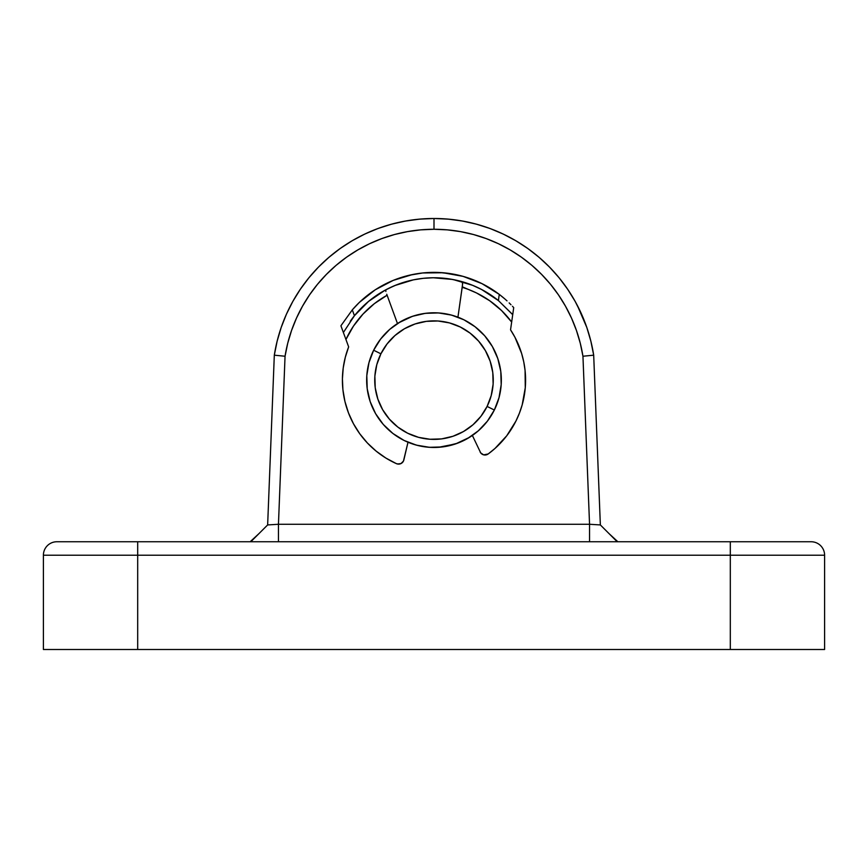 <?xml version="1.0" encoding="UTF-8"?>
<svg xmlns="http://www.w3.org/2000/svg" width="868" height="868" viewBox="0 0 868 868"><rect width="100%" height="100%" fill="white"/><g stroke="black" fill="none" stroke-linecap="round" stroke-linejoin="round"><path stroke-width="1.3" d="M300.361 289.218L292.852 301.38L300.361 289.218L308.921 277.76L318.458 267.105L328.896 257.34L340.158 248.53L352.158 240.751L364.799 234.056L377.971 228.512L391.598 224.161L405.54 221.025L419.711 219.127L434 218.497L434 229.271A150.848 150.848 0 0 1 582.949 356.238L589.546 524.272L278.454 524.272L278.454 541.751L278.454 524.272L267.648 524.934L274.31 355.186L267.648 524.934L278.454 524.272L285.051 356.238A150.848 150.848 0 0 1 434 229.271L434 218.497A161.632 161.632 0 0 0 274.31 355.186L285.051 356.238L287.731 343.207L291.561 330.458L296.487 318.1L302.487 306.23L309.507 294.925L317.504 284.281L326.401 274.397L336.133 265.326L346.636 257.145L357.811 249.93L369.584 243.713L381.855 238.57L394.528 234.523L407.515 231.615L420.709 229.857L434 229.271L447.291 229.857L460.485 231.615L473.472 234.523L486.145 238.57L498.416 243.713L510.189 249.93L521.364 257.145L531.867 265.326L541.599 274.397L550.496 284.281L558.493 294.925L565.513 306.23L571.513 318.1L576.439 330.458L580.269 343.207L582.949 356.238L589.546 524.272L278.454 524.272L285.051 356.238L274.31 355.186A161.632 161.632 0 0 1 593.69 355.186L600.352 524.934L593.69 355.186A161.632 161.632 0 0 0 434 218.497L448.289 219.127L462.46 221.025L476.402 224.161L490.029 228.512L480.991 225.474M57.255 541.751L137.686 541.751L137.686 555.216L43.4 555.216A13.465 13.465 0 0 1 56.865 541.751A13.465 13.465 0 0 0 43.4 555.216L43.4 649.503L137.686 649.503L137.686 555.216L43.4 555.216L43.4 649.503L824.6 649.503L824.6 555.216L730.313 555.216L730.313 649.503L137.686 649.503L137.686 555.216L730.313 555.216L730.313 649.503L824.6 649.503L824.6 555.216A13.465 13.465 0 0 0 811.135 541.751A13.465 13.465 0 0 1 824.6 555.216L730.313 555.216L730.313 541.751L810.745 541.751M811.135 541.751L137.686 541.751L730.313 541.751L730.313 555.216L137.686 555.216L137.686 541.751L56.865 541.751M527.842 248.53L515.842 240.751L527.842 248.53L539.104 257.34L549.542 267.105L559.079 277.76L567.639 289.218L575.148 301.38L581.56 314.162L586.811 327.464L577.404 305.579M539.093 257.329L531.683 251.351M292.852 301.38L286.44 314.162L281.189 327.464L286.44 314.162L292.852 301.38M444.915 446.575L438.34 447.335L455.526 443.939L469.512 437.342M274.31 355.186L277.142 341.167L281.189 327.464M490.029 228.512L503.201 234.056L515.842 240.751M586.811 327.464L590.858 341.167L593.69 355.186L590.544 355.489L593.69 355.186M442.854 313.359L436.268 312.816L442.854 313.359M416.629 315.062L410.336 317.07L416.629 315.062M425.146 446.89L431.732 447.432L425.146 446.89M429.66 312.914L423.085 313.673M457.664 443.179L442.669 446.911L429.476 447.313L416.456 445.143L404.108 440.467L392.911 433.479L383.287 424.441L375.616 413.689L370.191 401.656L367.218 388.788L366.806 375.594L368.987 362.574L373.652 350.227L380.9 353.819A59.263 59.263 0 0 1 460.311 327.019A59.263 59.263 0 0 1 487.1 406.43L494.348 410.021A67.346 67.346 0 0 0 463.892 319.782A67.346 67.346 0 0 0 373.652 350.227L380.651 339.03L389.689 329.406L400.43 321.746L412.474 316.31L425.331 313.337L412.474 316.31L398.488 322.907M412.3 443.874L418.647 445.696M455.7 316.375L449.353 314.552M259.065 533.516L250.147 541.751M617.853 541.751L608.935 533.516M582.949 356.238L590.544 355.489L582.949 356.238M589.546 524.272L600.352 524.934L589.546 524.272L589.546 541.751L589.546 524.272M267.648 524.934L250.819 541.751L267.648 524.934M617.181 541.751L600.352 524.934L617.181 541.751M425.331 313.337L438.524 312.936L451.544 315.106L463.892 319.782L475.089 326.769L484.713 335.808L492.384 346.56L497.809 358.592L500.782 371.45L501.194 384.654L499.013 397.674L494.348 410.021A67.346 67.346 0 0 1 404.108 440.467A67.346 67.346 0 0 1 373.652 350.227A67.346 67.346 0 0 1 463.892 319.782A67.346 67.346 0 0 1 494.348 410.021L487.349 421.219L478.311 430.832L467.57 438.503L455.526 443.939M404.271 319.695L400.452 321.735M463.729 440.553L467.548 438.514M380.9 353.819L376.788 364.679L374.868 376.137L375.226 387.757L377.851 399.074L382.625 409.663L389.374 419.114L397.837 427.078L407.689 433.23L418.56 437.342L430.018 439.251L441.628 438.893L452.944 436.279L463.534 431.504L472.995 424.756L480.948 416.282L487.1 406.43L491.212 395.569L493.132 384.112L492.774 372.491L490.149 361.175L485.375 350.585L478.626 341.135L470.163 333.171L460.311 327.019L449.44 322.907L437.982 320.997L426.372 321.355L415.056 323.97L404.466 328.744L395.005 335.493L387.052 343.967L380.9 353.819L373.652 350.227A67.346 67.346 0 0 0 404.108 440.467A67.346 67.346 0 0 0 494.348 410.021L487.1 406.43A59.263 59.263 0 0 1 407.689 433.23A59.263 59.263 0 0 1 380.9 353.819M388.983 300.361L397.479 323.547L387.106 295.239L374.292 303.702L362.987 314.086L353.46 326.108L345.941 339.496L348.654 346.885L345.312 357.258L343.218 367.956L342.415 378.828L342.914 389.721L344.932 401.472L348.469 412.875L353.45 423.714L359.797 433.816L367.403 443.005L376.148 451.121A91.585 91.585 0 0 0 396.394 463.642A91.585 91.585 0 0 1 342.914 389.721A91.585 91.585 0 0 0 348.48 412.908M353.439 423.703A91.585 91.585 0 0 0 367.414 443.016M397.522 464L400.994 463.555L403.457 461.071L407.993 442.246L403.859 459.953A5.392 5.392 0 0 1 396.394 463.642L398.705 464.109M342.415 378.828L342.914 389.721A91.585 91.585 0 0 1 348.654 346.885L345.399 338.01M376.148 451.121L385.859 458.044L396.394 463.642A5.392 5.392 0 0 0 400.994 463.555L399.888 463.957M403.457 461.071A5.392 5.392 0 0 0 403.468 461.06L403.859 459.953M386.911 294.719L387.106 295.239A96.977 96.977 0 0 0 345.941 339.496L347.341 343.305M397.479 323.547L387.106 295.239M343.652 333.258L340.929 325.825L343.381 332.509L354.437 315.713A102.359 102.359 0 0 1 498.395 300.556A102.359 102.359 0 0 0 498.395 300.556L512.717 314.683A102.359 102.359 0 0 0 512.543 314.476M393.833 285.973L386.51 289.445A102.359 102.359 0 0 0 385.186 290.151M375.16 289.858A107.751 107.751 0 0 1 393.15 280.418A107.751 107.751 0 0 0 352.299 309.876L354.437 315.713L368.531 301.435L385.142 290.172A102.359 102.359 0 0 0 376.593 295.37A102.359 102.359 0 0 1 384.741 290.389M376.528 295.424A102.359 102.359 0 0 0 368.564 301.413A102.359 102.359 0 0 1 376.528 295.424M340.929 325.825L343.381 332.509L354.437 315.713A102.359 102.359 0 0 0 350.249 321.269A102.359 102.359 0 0 1 368.509 301.456A102.359 102.359 0 0 0 354.469 315.681M403.587 282.382A102.359 102.359 0 0 0 395.005 285.485L413.352 279.865L423.28 278.324L433.306 277.76L452.434 279.431A102.359 102.359 0 0 0 443.385 278.194M443.298 278.183A102.359 102.359 0 0 0 403.663 282.36M463.002 281.959A102.359 102.359 0 0 0 461.559 281.536L453.508 279.637M498.362 300.523A102.359 102.359 0 0 0 481.675 289.532A102.359 102.359 0 0 1 498.362 300.523M481.61 289.5A102.359 102.359 0 0 0 472.572 285.301A102.359 102.359 0 0 1 481.61 289.511L498.395 300.556L499.274 294.393L504.59 298.722A107.751 107.751 0 0 0 482 283.652L463.045 276.36L443.038 272.747L422.716 272.964L412.658 274.505L393.204 280.397L375.204 289.825L359.287 302.476L352.299 309.876A107.751 107.751 0 0 1 499.274 294.393L482.011 283.662A107.751 107.751 0 0 1 499.274 294.393L498.395 300.556L512.38 314.281A102.359 102.359 0 0 1 512.717 314.683L512.597 315.453M472.485 285.268A102.359 102.359 0 0 0 463.1 281.981A102.359 102.359 0 0 1 472.485 285.268M518.684 345.225A91.585 91.585 0 0 0 510.547 329.84L511.664 322.05L501.53 310.516L489.693 300.74L476.478 292.939L462.264 286.798M461.45 281.503L462.362 282.143L462.579 284.248L457.935 317.178L461.906 289.348M472.376 435.465L480.731 452.933L483.66 454.854L488.174 453.975A91.585 91.585 0 0 0 523.74 361.804L521.592 353.374A91.585 91.585 0 0 0 521.581 353.319M511.881 320.476L510.547 329.84A91.585 91.585 0 0 1 488.174 453.975L494.934 448.506L506.738 435.779L515.939 421.045L519.444 413.092L522.189 404.846L525.27 387.757L525.075 370.397L523.74 361.804M472.745 279.583A107.751 107.751 0 0 0 453.194 274.093A107.751 107.751 0 0 1 472.745 279.583M513.379 307.261L512.446 306.252L513.379 307.261M510.992 304.744L509.147 302.899L510.992 304.744M507.01 300.87L504.59 298.722L507.01 300.87M354.437 315.713L352.299 309.876L341.178 325.402L352.299 309.876A107.751 107.751 0 0 1 366.958 295.771M345.084 337.153L343.641 333.225M521.592 353.374L514.974 337.326L510.547 329.84L511.664 322.05A96.977 96.977 0 0 0 462.188 287.33L457.935 317.178M484.832 455.016L483.66 454.854A5.392 5.392 0 0 0 488.174 453.975A5.392 5.392 0 0 1 480.113 451.924L480.731 452.933A5.392 5.392 0 0 0 480.731 452.933M486.015 454.919L487.143 454.572M385.142 290.172L394.191 285.822M453.291 279.594L472.528 285.29L481.642 289.521M460.192 281.167L451.186 279.214M439.718 277.923L436.279 277.782M410.455 280.505L407.125 281.351M396.177 285.008L387.768 288.794M393.204 280.397L406.029 276.067M409.316 275.243L422.716 272.964L436.289 272.4M439.675 272.519L453.129 274.082M462.188 287.319L462.622 283.402L461.559 281.536M511.089 326.064L510.547 329.84M462.221 287.08L462.329 286.31M386.748 294.263L387.009 295.001M385.859 290.205L385.859 291.485M345.941 339.496L345.507 338.314M512.38 314.281L512.684 314.878M512.608 315.431L511.664 322.05M504.59 298.722L499.274 294.393M512.717 314.683L513.715 307.63"/></g></svg>
